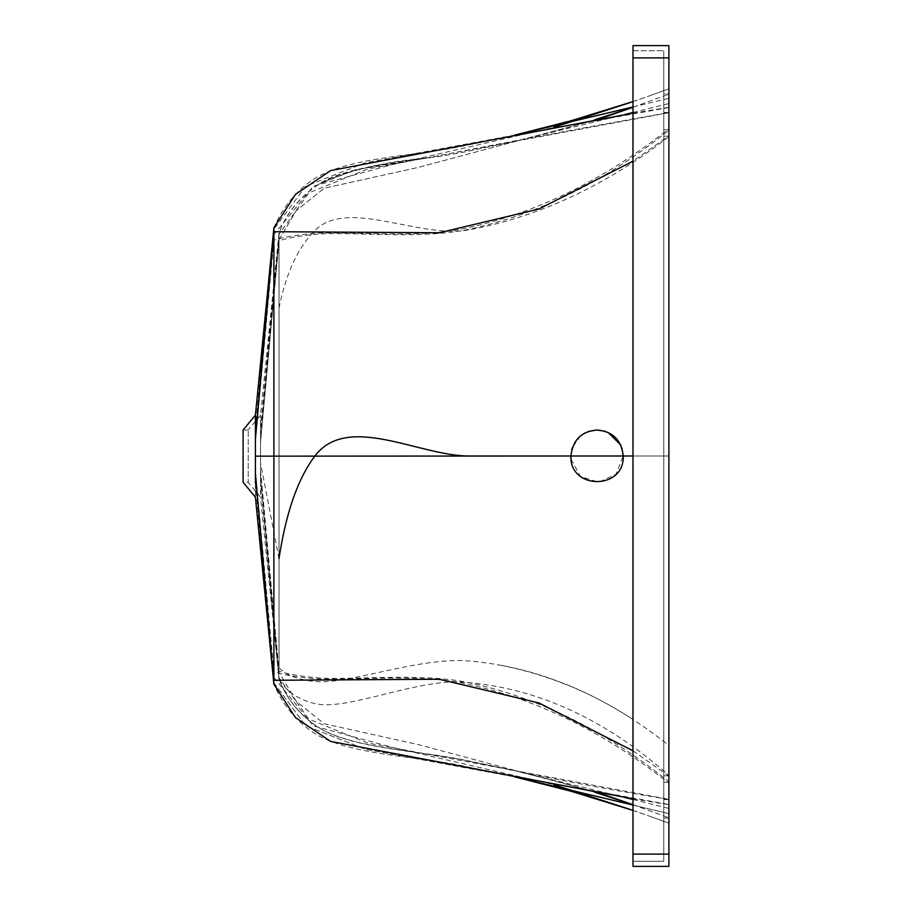 <?xml version="1.0" encoding="UTF-8"?>
<svg xmlns="http://www.w3.org/2000/svg" width="912" height="912" viewBox="0 0 912 912"><rect width="100%" height="100%" fill="white"/><g stroke="black" fill="none" stroke-linecap="round" stroke-linejoin="round"><path stroke-width="0.68" stroke-dasharray="4.56 3.42" d="M621.859 447.792L620.764 445.056M608.122 432.448L605.443 431.376M571.756 449.559L570.912 456.034M571.094 459.238L580.454 476.372L598.671 482.277L616.045 474.183L623.238 456.011L668.895 456L668.895 823.183L649.789 816.263L668.895 823.16L668.895 88.84L668.895 135.854L632.985 161.196M588.001 431.627L584.945 432.983M580.488 435.936L572.348 447.61M279.015 667.744L279.015 232.982L279.015 667.744C285.946 675.131 297.916 679.725 314.925 681.526C347.609 684.992 419.269 656.754 468.825 660.972C539.015 666.946 605.705 695.115 668.895 745.492M632.985 750.804L668.895 776.146M248.235 456.16L248.235 482.323L248.235 429.997L248.235 482.323L243.105 482.323M243.105 456.16L243.105 482.323L243.105 429.997L248.235 429.997M260.547 442.149L260.547 415.12L260.547 456.16L260.547 442.149L279.015 240.916C285.946 238.294 297.916 236.105 314.925 234.373C347.609 231.044 419.269 239.947 468.825 229.311C539.015 214.24 605.705 181.192 668.895 130.188M260.547 456.16L260.547 483.508L260.547 456.16L570.912 456M260.547 470.17L279.015 671.084C285.946 673.706 297.916 675.895 314.925 677.627C347.609 680.956 419.269 672.053 468.825 682.689C539.015 697.76 605.705 730.808 668.895 781.812M260.547 477.136L279.015 677.662L308.803 719.101L367.456 742.961L513.262 770.332L624.617 797.43M632.985 799.505L668.895 808.442M257.081 493.016L260.547 497.2L260.547 483.508L279.015 678.847C285.946 697.372 297.916 712.762 314.925 725.017C347.609 748.558 419.269 750.166 468.825 760.927L513.239 770.332L668.895 799.288M668.895 799.471C605.705 789.119 539.015 776.329 468.825 761.098C419.269 750.337 347.609 748.729 314.925 725.188C297.916 712.922 285.946 697.532 279.015 679.007L279.015 679.018C285.946 691.273 297.916 699.458 314.925 703.562C344.747 710.767 407.037 682.906 455.35 681.697C530.841 685.22 602.011 716.444 668.895 775.36M260.547 435.195L279.015 234.338L308.803 192.899L367.456 169.039L513.262 141.668L624.617 114.57M632.985 112.495L668.895 103.558M279.015 239.662L296.252 210.649L324.17 188.237L418.574 167.341L599.081 119.027L418.574 167.341L324.17 188.237L296.252 210.649L279.015 239.662L260.547 442.001M632.985 107.251L668.895 94.164M260.547 428.811L279.015 233.153C285.946 214.628 297.916 199.238 314.925 186.983C347.609 163.442 419.269 161.834 468.825 151.073L513.239 141.668L668.895 112.712M257.081 419.315L260.547 415.12L279.015 232.982C286.414 213.077 299.683 196.821 318.835 184.213C338.842 170.373 384.408 163.202 428.526 157.73L355.201 169.86L318.835 184.213C347.848 170.476 384.408 161.652 428.526 157.73C515.816 140.471 595.946 125.4 668.895 112.529M279.015 308.028C285.946 273.361 297.916 247.505 314.925 230.474C347.609 197.733 419.269 239.069 468.825 229.87C539.015 216.828 605.705 185.74 668.895 136.595M260.547 470.683L279.015 679.018L260.547 497.2M599.081 792.973L418.574 744.659L324.17 723.763L296.252 701.351L279.015 672.338L260.547 470.33M279.015 232.982L260.547 441.636M255.417 497.2L255.417 415.12M668.895 88.817L649.789 95.737L668.895 88.817M632.985 798.855L668.872 804.68M255.417 483.394L273.885 683.977C281.489 702.491 293.459 717.881 309.795 730.147C343.026 755.079 414.025 755.353 463.695 766.057L509.352 775.622L668.895 804.498M273.885 683.977L273.885 671.756C281.489 674.367 293.459 676.533 309.795 678.266C343.026 681.788 414.025 672.908 463.695 683.339C535.492 698.398 603.892 731.709 668.895 783.271M273.885 682.792L305.782 725.804L365.484 749.288L514.505 776.842L365.484 749.288L305.782 725.804L273.885 682.792L255.417 477.284L273.885 682.792M632.985 805.045L668.895 813.675L632.985 805.045M255.417 470.102L273.885 671.756L273.885 456L668.895 456L668.895 93.947L663.765 93.947L663.765 818.03L663.765 93.97L668.895 93.97L668.895 818.03L668.895 456L623.238 456M255.417 456.16L273.885 456L273.885 240.244C281.489 237.633 293.459 235.467 309.795 233.734C343.026 230.212 414.025 239.092 463.695 228.661C535.492 213.602 603.892 180.291 668.895 128.729M255.417 442.229L273.885 240.244L273.885 229.208L305.782 186.196L365.484 162.712L514.505 135.158M632.985 106.955L668.895 98.325M255.417 435.035L273.885 228.023C281.489 209.509 293.459 194.119 309.795 181.853C343.026 156.921 414.025 156.647 463.695 145.943L509.352 136.378L668.895 107.502M255.417 428.936L273.885 227.852M632.985 113.145L668.872 107.32M255.417 470.763L273.885 677.445L313.443 725.872L391.1 747.099L553.538 784.537M273.885 234.555L255.417 441.556L273.885 234.555L313.443 186.128L391.1 164.901L553.538 127.463M632.985 50.73L632.985 861.27L663.765 861.27L663.765 50.73L663.765 861.27L632.985 861.27L632.985 50.73L663.765 50.73L632.985 50.73M663.765 818.053L668.895 818.03L663.765 818.053M663.765 136.196L668.895 136.196M663.765 112.45L668.895 112.45L663.765 112.45M663.765 112.632L668.895 112.632M663.765 129.778L668.895 129.778M663.765 782.222L668.895 782.222M663.765 799.368L668.895 799.368M663.765 799.55L668.895 799.55L663.765 799.55M663.765 775.804L668.895 775.804M668.895 854.088L668.895 866.4L632.985 866.4L632.985 854.088L668.895 854.088L668.895 45.6L632.985 45.6L632.985 854.088M632.985 456L668.895 456M632.985 804.669L668.895 817.836L632.985 804.749M279.015 558.6L260.547 462.954M632.985 810.369L649.789 816.263L632.985 810.426M632.985 101.631L649.789 95.737L632.985 101.574M632.985 57.912L668.895 57.912M500.449 665.201C547.12 674.378 590.588 692.014 630.842 718.109M594.647 792.175L558.497 781.721L513.228 770.332M255.417 490.998L248.235 482.323M255.417 421.321L248.155 430.099M594.647 119.825L558.748 130.211L513.239 141.668M514.425 776.83L509.352 775.622M514.425 135.17L509.352 136.378"/><path stroke-width="1.37" d="M279.015 558.6C285.946 512.692 297.916 478.492 314.925 456C347.609 412.783 419.269 456 468.825 456L570.912 456C572.725 440.006 581.446 431.342 597.075 430.008C612.716 431.353 621.437 440.017 623.238 456C624.606 490.12 569.544 490.075 570.912 456L623.238 456L621.859 447.792M620.764 445.056L608.122 432.448M605.443 431.376L597.075 430.008M570.912 456.034L571.094 459.238M623.238 456.011L632.985 456M596.539 430.008L588.001 431.627M584.945 432.983L580.488 435.936M572.348 447.61L571.756 449.559M632.985 113.145L330.646 170.578L295.454 194.416L273.885 227.852L255.417 415.12L255.417 438.216L273.885 227.852L273.885 680.295L439.31 679.235L538.924 702.981L632.985 750.804M255.417 415.12L243.105 429.997L243.105 482.323L255.417 497.2L273.885 684.148L295.454 717.584L330.646 741.422L632.985 798.855M624.617 797.43L632.985 799.505M624.617 114.57L632.985 112.495M599.081 119.027L632.985 107.331L599.081 119.027M255.417 438.216L255.417 483.394M668.895 135.854L668.895 456M255.417 473.681L273.885 683.977M514.505 776.842L632.985 805.045L514.505 776.842M514.505 135.158L632.985 106.955M255.417 438.638L273.885 231.705L439.31 232.765L538.924 209.019L632.985 161.196M255.417 474.103L273.885 684.148M632.985 57.912L632.985 866.4L668.895 866.4L668.895 45.6L632.985 45.6L632.985 57.912L668.895 57.912M255.417 456.16L570.912 456M599.081 792.973L632.985 804.669M553.538 784.537L632.985 810.369M553.538 127.463L632.985 101.631M632.985 854.088L668.895 854.088M632.985 804.749L594.647 792.175M257.081 493.016L255.417 490.998M257.081 419.315L255.417 421.321M632.985 107.251L594.647 119.825M632.985 810.426L571.414 791.342L514.425 776.83M632.985 101.574L570.832 120.829L514.425 135.17"/></g></svg>
